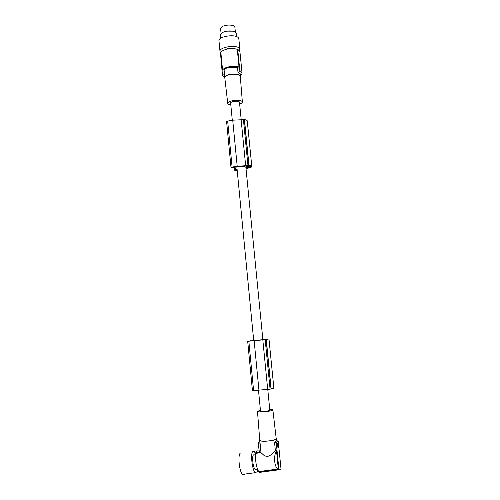 <?xml version="1.0" encoding="UTF-8"?>
<svg xmlns="http://www.w3.org/2000/svg" width="500" height="500" viewBox="0 0 500 500"><rect width="100%" height="100%" fill="white"/><g stroke="black" fill="none" stroke-linecap="round" stroke-linejoin="round"><path stroke-width="0.75" d="M244.562 474.113L244.15 474.694L242.419 474.394C239.219 471.356 237.638 454.688 240.35 453.094L241.35 452.95M257.781 469.812L256.75 473.019L255.113 472.713C252.044 469.637 250.338 452.912 252.881 451.331L254.425 451.694L255.712 454.019M256.419 469.237L255.031 469.425C254.231 468.425 253.581 466.562 253.069 463.837C252.231 457.019 252.725 454.05 254.55 454.925M276.481 450.456L275.369 450.613L274.538 442.188L276.238 442.519L278.938 469.806L259.25 472.419L259.163 471.938L278.356 469.387L277.781 469.056C276.163 467.75 275.138 465.213 274.706 461.431C274.363 457.031 274.956 453.375 276.481 450.456L278.356 469.387M259 450.875L257.725 451.056C256.856 450.425 256.2 451.031 255.75 452.863L255.837 453.344C255.325 456.1 255.431 459.631 256.15 463.95C256.85 467.669 257.731 470.213 258.8 471.581L259.163 471.938M255.837 453.344L260.994 452.625L260.056 442.906L258.456 443.4L259.319 452.362L258.256 443.119M255.75 452.863L259.319 452.362M259.494 440.369L260.056 442.906M275.369 450.613L270.875 454.95L267.619 456.519L264.469 455.838L260.994 452.625M259.738 439.913L259.481 440.294C259.731 441.05 261.95 441.35 266.125 441.2C272.181 440.737 275.644 439.931 276.5 438.775L276.175 438.369M276.219 438.725L276.225 438.787C275.438 439.906 272.087 440.694 266.188 441.144C262.113 441.294 259.969 440.994 259.762 440.25L257.475 411.4M269.738 409.369C271.762 409.4 272.806 409.588 272.869 409.938C272.1 410.756 268.962 411.388 263.45 411.831C259.644 412.025 257.65 411.856 257.469 411.337L260.431 410.25M258.512 390.456L260.506 411.062C260.181 411.831 268.806 411.169 269.713 410.35L269.819 410.181M276.675 440.569L278.25 441.25L276.238 442.519M274.538 442.188L276.706 440.875M278.938 469.806L280.644 469.762L280.981 468.744M277.962 447.906L277.462 443.338L278.356 442.275L278.25 441.25M278.012 447.912L278.831 447.094L278.356 442.275M278.575 447.088L277.906 447.775M278.081 442.894L277.875 443.994M277.769 443.994L277.587 444.562M278.525 446.656L278.406 442.894L277.819 443.4M278.275 443.375L278.6 446.656M278.275 444.162L278.506 447.013L278.275 444.162M278.363 445.475L278.444 445.044L278.275 445.481M259.644 441.975L258.512 442.594L258.456 443.4M232.294 120.231L230.637 103.15C230.1 101.556 238.238 100.4 239.325 101.919L239.475 102.263M253.731 340.794L236.969 168.05L232.256 167.438L237.1 166.55L243.244 166.213L244.475 166.269L245.888 167.325M253.713 340.581L262.875 339.688L245.881 167.269M253.006 340.406L253.644 340.269M236.969 168.05L236.831 166.581M245.894 167.381L246.612 167.944L245.981 168.263M237.044 169.213L236.044 170.206L237.144 170.212M246.631 166.106L248.631 165.863L250.644 166.575L249.825 167.294L247.662 167.481L246.188 166.312L246.631 166.106M246.025 168.738L251.106 167.325L251.8 166.481C251.644 166 250.719 165.688 249.019 165.531L237.381 166.219L232.087 167.056L231.012 167.581L235.269 168.287L236.075 168.875L234.775 170.175L234.587 168.2M237.169 170.506L234.775 170.175M250.438 166.312L250.5 166.938M247.275 121.031L247.262 120.906C247.094 120.288 246.163 119.85 244.469 119.606L232.694 120.181L227.669 121.081L226.606 121.737L231.006 167.562M232.725 120.181L237.2 166.238M244.319 119.588L248.869 165.519M244.469 119.606L249.019 165.531M241.156 120.006L245.681 165.912M273.869 388.137L270.081 389.169L252.431 390.681L247.694 341.319L253.637 340.225M267.613 339.212L263.281 339.787L267.625 339.306M262.856 339.544L263.538 339.513L262.869 339.669M253 340.331L253.656 340.412M262.85 339.475L268.387 339.087L266.269 339.569L247.694 341.312M262.819 339.894L267.694 389.338M266.269 339.569L271.169 389.031M266.112 339.588L271.019 389.056M254.144 340.8L258.962 390.419M230.812 104.956C228.956 104.681 227.938 104.175 227.75 103.444C227.787 102.244 229.575 101.281 233.106 100.562C238.275 99.875 241.356 100.3 242.35 101.85C242.431 102.644 241.531 103.381 239.65 104.069M227.738 103.356L224.794 77.675C224.819 76.256 226.7 75.138 230.438 74.325C235.912 73.569 239.188 74.119 240.256 75.969L240.269 76.156M240.325 76.787L240.519 75.931L238.188 74.281L230.362 74.237C226.5 75.081 224.556 76.231 224.531 77.7L224.869 78.344M224.494 77.281L222.5 75.412L220.45 52.681L220.875 52.6L222.562 70.138L224.081 69.85C224.906 68.694 226.769 67.812 229.681 67.213L237.494 67.281L237.994 72.331L240.325 74.013M220.875 52.6C221.619 51.019 223.856 49.825 227.569 49.013C231.394 48.319 234.631 48.431 237.281 49.344L239.031 66.981C236.375 66.144 233.131 66.062 229.294 66.731C225.562 67.519 223.319 68.656 222.562 70.138M237.994 72.331L239.925 71.562L237.712 49.262L237.281 49.344M237.494 67.281L239.031 66.981M239.925 71.562L241.556 72.312L242.062 73.225L241.969 74.206L240.406 74.837M237.712 49.262L239.9 51.475M222.019 70.425L220.45 52.681M222.581 74.85L224.562 74.875L224.519 77.556M224.081 69.85L224.562 74.875M224.85 49.75L228.344 48.356C231.006 47.888 233.162 48.019 234.812 48.738M239.6 50.594L239.575 48.587C237.138 44.262 218.688 47.069 220 51.544L220.625 52.65M238.863 39.025L238.525 38.038C236.075 33.544 217.662 36.388 218.994 41.031L219.981 51.35M236.319 33.612L236.1 32.887C234.431 31.037 231.125 30.5 226.181 31.275C222.881 32.038 220.975 33.163 220.463 34.656L220.731 38.275M232.95 31.188L226.356 31.144L223.275 32.175M234.913 27.5L234.894 27.331C234.762 24.094 223.025 24.419 220.987 27.731L220.637 28.95L221.081 33.6M277.844 443.113L278.288 443.094M278.062 442.9L278.394 442.881M278.2 443.975L277.744 444M247.512 165.969L247.662 167.481M227.669 121.081L232.087 167.056M243.419 119.612L247.963 165.562M250.15 166.169L250.25 167.162M249.7 166.031L249.825 167.294M248.238 165.863L248.406 167.506M236.519 170.269L236.469 169.775M248.85 341.262L253.612 390.775M265.188 339.688L270.081 389.169M255.113 472.713L242.419 474.394M257.494 469.094L255.031 469.425M281.006 468.988L278.831 447.094M278.263 446.944L277.863 446.962M269.825 410.213L267.762 389.331M241.219 119.994L239.469 102.188M234.719 170.281L234.519 168.194M247.262 120.906L251.8 166.481M268.988 339.131L273.869 388.181M242.35 101.85L240.256 75.969M240.306 73.831L240.519 75.931M242.062 73.225L239.881 51.256M222.481 75.263L222.381 74.206M238.837 38.794L239.887 49.312M234.894 27.331L235.369 32.144M236.3 33.425L236.619 36.656M258.8 471.581L277.781 469.056M272.869 409.938L276.225 438.787M276.719 440.962L276.5 438.775"/></g></svg>
